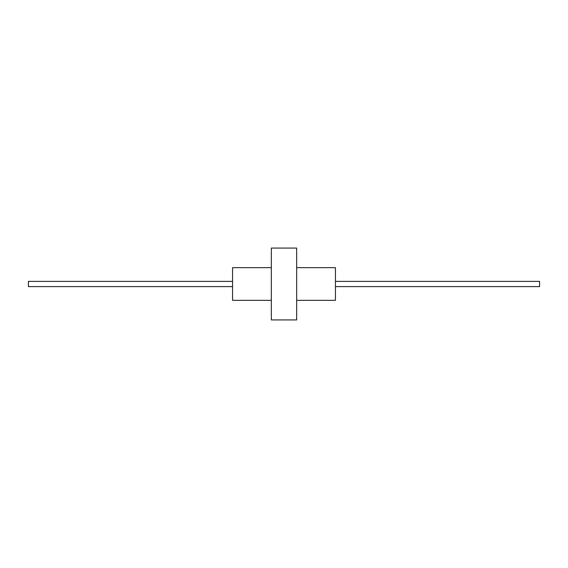 <?xml version="1.0" encoding="UTF-8"?>
<svg xmlns="http://www.w3.org/2000/svg" width="568" height="568" viewBox="0 0 568 568"><rect width="100%" height="100%" fill="white"/><g stroke="black" fill="none" stroke-linecap="round" stroke-linejoin="round"><path stroke-width="0.85" d="M271.341 267.67L232.553 267.67L232.553 300.33L271.341 300.33M296.659 267.67L335.447 267.67L335.447 300.33L296.659 300.33M271.341 284L271.341 319.933L296.659 319.933L296.659 248.067L271.341 248.067L271.341 284M232.553 281.387L28.4 281.387L28.4 286.613L232.553 286.613M335.447 281.387L539.6 281.387L539.6 286.613L335.447 286.613"/></g></svg>
